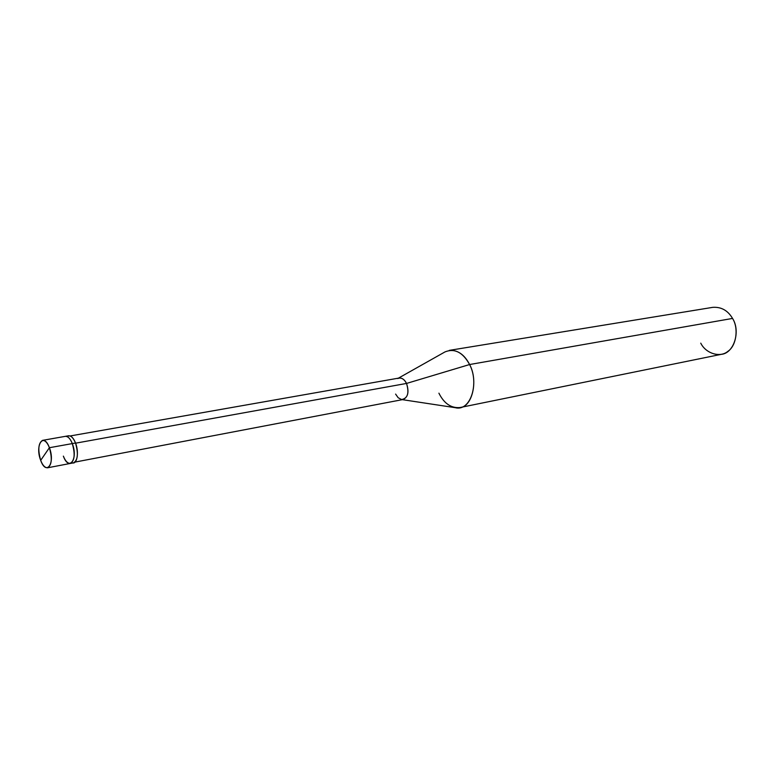 <?xml version="1.0" encoding="UTF-8"?>
<svg xmlns="http://www.w3.org/2000/svg" width="775" height="775" viewBox="0 0 775 775"><rect width="100%" height="100%" fill="white"/><g stroke="black" fill="none" stroke-linecap="round" stroke-linejoin="round"><path stroke-width="1.16" d="M63.366 456.126C68.975 471.849 78.43 459.023 72.298 443.591L49.397 447.718L40.688 460.35C34.701 445.121 43.613 431.743 49.397 447.718C47.498 442.816 45.212 440.365 42.557 440.355C38.343 442.971 37.713 449.636 40.688 460.35L49.397 447.718C55.5 463.363 46.277 476.286 40.688 460.35C42.596 465.32 44.892 467.8 47.595 467.79C51.78 465.174 52.38 458.48 49.397 447.718L72.298 443.591C75.282 454.208 74.633 460.834 70.351 463.44C74.633 460.834 75.282 454.208 72.298 443.591C70.389 438.747 68.084 436.335 65.381 436.344C68.084 436.335 70.389 438.747 72.298 443.591C78.43 459.023 68.975 471.849 63.366 456.126C65.274 461.028 67.609 463.469 70.351 463.44L73.557 462.83C77.849 460.214 78.508 453.608 75.524 443.009L72.298 443.591L75.524 443.009C72.879 436.819 70.06 434.668 67.076 436.567M42.557 440.355L68.597 435.773C71.31 435.763 73.615 438.175 75.524 443.009C79.302 452.319 77.025 465.504 71.862 462.627M70.196 435.957L399.135 378.035C402.206 377.871 404.666 379.673 406.526 383.441L75.592 443.184L406.526 383.441C404.085 378.83 401.15 377.202 397.711 378.549M398.398 378.161L445.015 351.898C454.596 348.043 462.791 352.257 469.602 364.531L406.526 383.441C409.239 391.782 408.086 397.139 403.077 399.522L74.991 462.094M395.608 394.088L398.147 397.72L401.566 399.542C407.737 398.427 409.384 393.061 406.526 383.441L469.602 364.531C464.535 354.65 457.773 349.932 449.326 350.368L712.709 307.355C721.205 306.745 727.822 310.436 732.549 318.428L469.602 364.531C479.628 383.392 470.386 411.854 455.245 407.679L402.341 399.658M438.912 393.177C444.046 403.455 451.021 408.26 459.827 407.573C472.198 407.078 478.533 380.67 469.602 364.531L732.549 318.428C740.939 331.429 733.76 353.439 721.322 354.33L459.827 407.573M700.755 343.151C705.773 353.526 720.208 358.031 727.899 351.327C736.327 345.96 738.895 328.222 732.549 318.428M47.595 467.79L70.351 463.44"/></g></svg>
